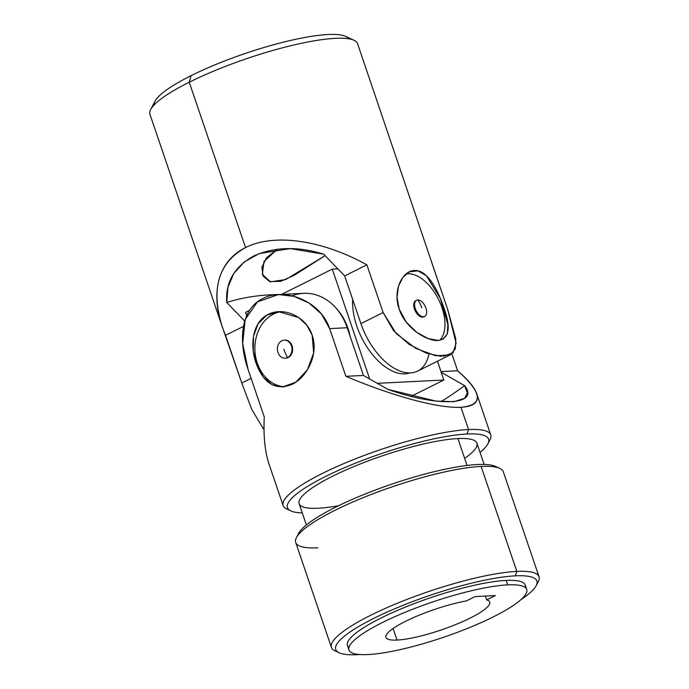 <?xml version="1.0" encoding="UTF-8"?>
<svg xmlns="http://www.w3.org/2000/svg" width="689" height="689" viewBox="0 0 689 689"><rect width="100%" height="100%" fill="white"/><g stroke="black" fill="none" stroke-linecap="round" stroke-linejoin="round"><path stroke-width="1.03" d="M439.616 340.357A37.697 20.937 63.5 0 0 438.368 299.095A37.697 20.937 63.5 0 0 406.088 273.981A37.697 20.937 -116.5 0 1 438.368 299.095A37.697 20.937 -116.5 0 1 439.616 340.357M424.226 316.613A9.043 5.021 -116.5 0 1 414.468 309.017A9.043 5.021 -116.5 0 1 416.182 300.49M443.191 356.411L453.069 352.759L456.118 343.191L447.652 309.352L357.574 43.683A109.654 21.566 161.2 0 0 295.943 44.501A109.654 21.566 161.2 0 0 189.234 82.215A109.654 21.566 161.2 0 0 149.961 114.365L222.228 326.629C210.558 289.036 218.335 262.69 245.542 247.601C273.938 233.106 321.841 239.91 366.884 264.843L383.127 312.548L393.522 330.591L409.042 344.293L426.19 353.087L441.52 356.411M189.234 82.215L245.542 247.601L189.234 82.215A109.654 21.566 -18.8 0 1 354.068 40.306L345.628 36.371A102.799 20.222 161.2 0 0 191.103 75.652A102.799 20.222 161.2 0 0 154.956 101.283L150.676 109.551A109.654 21.566 -18.8 0 1 189.234 82.215L191.103 75.652L189.234 82.215M428.92 354.025A54.827 30.454 -116.5 0 1 398.182 370.294A54.827 30.454 -116.5 0 1 360.907 323.623L344.664 275.919L366.884 264.843C321.841 239.91 273.938 233.106 245.542 247.601C216.699 261.639 208.801 296.27 225.536 335.31L241.779 383.015L251.769 409.438L264.016 429.858L251.769 409.438L241.779 383.015L222.228 326.629M442.82 339.393L447.325 333.95L447.876 324.64L440.366 298.483L426.431 275.764L417.904 270.829L409.232 271.905L402.876 277.383L398.5 286.202L397.036 297.226L399.172 309.077C392.429 290.276 402.522 270.674 414.399 270.519C426.431 269.477 437.248 288.062 443.527 306.872C451.166 327.361 449.409 338.566 438.23 340.487C426.577 341.348 405.253 327.973 399.172 309.077L406.277 322.159L416.785 332.365L428.334 338.669L438.505 340.469M226.741 302.471L244.716 321.083L226.741 302.471A519.997 288.803 -116.5 0 1 278.175 294.582A519.997 288.803 63.5 0 0 226.741 302.471C225.381 282.257 234.329 266.798 253.578 256.084C274.265 246.774 297.622 246.137 323.649 254.155L290.181 248.6L259.245 253.586L244.388 261.854L233.786 273.404L227.921 287.296L226.741 302.471M325.105 255.662L294.212 275.299L280.621 281.353L269.709 281.603L263.103 276.117L261.872 267.332L266.574 257.695L277.383 249.229L264.008 261.424L262.337 274.334L270.458 281.827L285.651 279.588L325.105 255.662M344.664 275.919L323.649 254.155L344.664 275.919L360.907 323.623L383.127 312.548L366.884 264.843L344.664 275.919M154.095 104.978A102.799 20.222 -18.8 0 1 191.103 75.652A102.799 20.222 -18.8 0 1 289.302 40.729A102.799 20.222 -18.8 0 1 348.565 38.773M225.536 335.31L243.458 326.379L225.536 335.31M241.779 383.015L251.115 378.364L241.779 383.015M431.417 261.648L447.652 309.352L455.842 339.091L455.308 348.935L450.21 354.852L435.741 355.765L415.82 348.384L396.287 333.657L383.127 312.548L360.907 323.623A54.827 30.454 63.5 0 0 417.637 371.095L450.21 354.852M416.578 300.249L415.76 300.662A9.043 5.021 63.5 0 0 414.468 309.017A9.043 5.021 63.5 0 0 423.83 316.854L424.648 316.449A9.043 5.021 -116.5 0 1 415.286 308.612A9.043 5.021 -116.5 0 1 416.578 300.249A9.043 5.021 -116.5 0 1 417.749 299.956A9.043 5.021 -116.5 0 1 425.552 307.087A9.043 5.021 -116.5 0 1 424.648 316.449M414.468 309.017L415.286 308.612L414.468 309.017M415.286 308.612A9.043 5.021 63.5 0 0 423.468 316.742A9.043 5.021 63.5 0 0 425.931 308.086A9.043 5.021 63.5 0 0 417.749 299.956A27.414 22.151 87.2 0 1 421.754 307.776A27.414 22.151 -92.8 0 0 417.749 299.956A9.043 5.021 63.5 0 0 415.286 308.612M369.692 379.002L332.287 269.123L281.534 294.418L332.287 269.123L369.692 379.002M249.59 310.343L245.577 312.35L246.705 315.665L245.577 312.35L249.59 310.343M335.336 307.328A53.113 42.916 87.2 0 1 350.072 336.154A53.113 42.916 -92.8 0 0 335.336 307.328M437.455 361.217L443.854 380.027L411.221 396.296L443.854 380.027L437.455 361.217M337.834 268.848L332.287 269.123L337.834 268.848M377.271 383.325L443.854 380.027L377.271 383.325M409.774 372.938A53.113 29.498 -116.5 0 1 371.302 353.113A53.113 29.498 -116.5 0 1 352.682 299.482A53.113 29.498 63.5 0 0 371.302 353.113A53.113 29.498 63.5 0 0 409.774 372.938M393.092 628.489L397.028 640.055A54.827 10.783 161.2 0 0 456.54 624.217A54.827 10.783 161.2 0 0 489.733 602.04A54.827 10.783 161.2 0 0 486.675 599.886L485.366 596.063L486.675 599.886A54.827 10.783 -18.8 0 1 463.232 621.357A54.827 10.783 -18.8 0 1 397.028 640.055A54.827 10.783 -18.8 0 1 399.517 624.51A54.827 10.783 -18.8 0 1 466.513 600.886L475.186 596.562L495.348 595.563L475.186 596.562L466.513 600.886A54.827 10.783 161.2 0 0 411.678 618.412A54.827 10.783 161.2 0 0 385.926 637.385A54.827 10.783 161.2 0 0 397.028 640.055L393.092 628.489M281.224 311.695A37.697 30.454 -92.8 0 0 254.921 350.52A37.697 30.454 -92.8 0 0 284.755 386.77A37.697 30.454 87.2 0 1 254.921 350.52A37.697 30.454 87.2 0 1 281.224 311.695M284.583 340.116A9.043 7.312 87.2 0 1 292.084 345.766A9.043 7.312 87.2 0 1 285.47 358.168M289.07 509.817A109.654 21.566 -18.8 0 1 283.136 505.562A109.654 21.566 -18.8 0 1 349.521 461.208A109.654 21.566 -18.8 0 1 468.546 429.54A109.654 21.566 -18.8 0 1 490.749 434.888A109.654 21.566 -18.8 0 1 488.647 441.882M264.275 417L248.031 369.295L242.683 343.57L245.155 319.662L257.393 301.903L278.382 294.573L293.962 296.365L308.922 302.979L321.453 313.986L329.635 328.61L347.204 327.74L363.447 375.445L347.204 327.74L329.635 328.61L345.878 376.315L363.447 375.445L388.002 389.431L436.042 401.11L453.965 401.678L464.619 398.311L467.314 392.868L464.627 385.642C480.087 405.201 438.583 407.388 388.002 389.431L363.447 375.445L345.878 376.315C393.161 396.321 438.6 408.543 460.967 407.277C483.764 405.184 482.653 393.023 457.642 370.785L451.872 353.836L457.642 370.785C468.175 379.811 474.523 387.416 476.693 393.6C479.337 401.945 474.101 406.51 460.967 407.277L468.546 429.54L460.967 407.277C438.6 408.543 393.161 396.321 345.878 376.315L329.635 328.61C320.463 300.8 284.686 287.167 262.922 298.458C240.177 309.352 238.36 341.623 248.031 369.295L264.275 417C263.327 436.146 264.938 451.898 269.08 464.283L283.136 505.562M312.169 335.198C318.955 353.888 307.199 377.193 292.102 384.367C275.617 390.749 263.603 383.678 256.067 363.155C249.444 344.457 252.889 321.591 268.297 314.382C283.127 306.519 306.114 316.191 312.169 335.198L306.82 325.217L298.75 317.595L278.752 311.712L266.781 315.209L258.005 323.899L253.5 336.327L253.251 350.71L256.739 365.041L263.241 376.995L272.034 384.669L282.473 387.011L295.951 382.085L307.44 369.735L313.65 352.94L312.169 335.198M526.715 589.457L525.199 585.004A93.893 18.465 161.2 0 0 506.191 580.422L507.707 584.875A93.893 18.465 161.2 0 0 355.042 639.495A93.893 18.465 161.2 0 0 450.744 634.767A93.893 18.465 161.2 0 0 507.707 584.875A93.893 18.465 -18.8 0 1 526.715 589.457A93.893 18.465 -18.8 0 1 443.785 637.196A93.893 18.465 -18.8 0 1 348.953 649.968A93.893 18.465 -18.8 0 1 405.787 611.996A93.893 18.465 -18.8 0 1 507.707 584.875L506.191 580.422A93.893 18.465 161.2 0 0 404.271 607.543A93.893 18.465 161.2 0 0 347.437 645.515L348.953 649.968M495.348 595.563L486.675 599.886L495.348 595.563M464.627 385.642A519.997 420.152 87.2 0 1 441.115 401.627A519.997 420.152 -92.8 0 0 464.627 385.642L441.236 372.318L464.627 385.642M536.18 585.693L538.324 581.559A109.654 21.566 161.2 0 0 516.836 571.396L515.372 575.849A106.227 20.894 161.2 0 0 372.258 619.127A106.227 20.894 161.2 0 0 359.779 654.524A106.227 20.894 -18.8 0 1 339.152 652.767A106.227 20.894 -18.8 0 1 390.766 610.454A106.227 20.894 -18.8 0 1 515.372 575.849A106.227 20.894 -18.8 0 1 536.18 585.693A106.227 20.894 -18.8 0 1 520.91 599.671A106.227 20.894 161.2 0 0 515.372 575.849L516.836 571.396A109.654 21.566 161.2 0 0 388.217 607.121A109.654 21.566 161.2 0 0 334.932 650.795L339.152 652.767M348.918 647.496A93.893 18.465 -18.8 0 1 399.034 609.731A93.893 18.465 -18.8 0 1 506.191 580.422A93.893 18.465 -18.8 0 1 525.233 587.476M337.352 651.673A109.654 21.566 -18.8 0 1 331.426 647.419A109.654 21.566 -18.8 0 1 397.811 603.064A109.654 21.566 -18.8 0 1 516.836 571.396A109.654 21.566 -18.8 0 1 539.039 576.745A109.654 21.566 -18.8 0 1 536.938 583.729M539.039 576.745L503.306 471.784A109.654 21.566 161.2 0 0 481.111 466.436L516.836 571.396L481.111 466.436A109.654 21.566 161.2 0 0 362.078 498.104A109.654 21.566 161.2 0 0 295.702 542.458L331.426 647.419M297.794 535.474A106.227 20.894 -18.8 0 1 391.688 484.16A106.227 20.894 -18.8 0 1 497.38 467.53A106.227 20.894 161.2 0 0 495.589 466.436A106.227 20.894 161.2 0 0 391.688 484.16A106.227 20.894 161.2 0 0 298.552 533.51L296.416 537.644A109.654 21.566 -18.8 0 1 372.06 494.142A109.654 21.566 -18.8 0 1 481.111 466.436A109.654 21.566 -18.8 0 1 499.801 468.408L495.589 466.436M317.896 547.807A109.654 21.566 -18.8 0 1 296.416 537.644M484.152 464.429L476.909 443.148A93.893 18.465 161.2 0 0 457.901 438.574L467.056 465.454L457.901 438.574A93.893 18.465 161.2 0 0 355.98 465.686A93.893 18.465 161.2 0 0 299.147 503.668L306.39 524.949M487.89 443.837L490.034 439.703A109.654 21.566 161.2 0 0 468.546 429.54L467.082 433.992A106.227 20.894 161.2 0 0 330.177 474.221A106.227 20.894 161.2 0 0 302.29 512.917A106.227 20.894 -18.8 0 1 290.861 510.911A106.227 20.894 -18.8 0 1 342.476 468.606A106.227 20.894 -18.8 0 1 467.082 433.992A106.227 20.894 -18.8 0 1 487.89 443.837A106.227 20.894 -18.8 0 1 480.061 452.397A106.227 20.894 161.2 0 0 467.082 433.992L468.546 429.54A109.654 21.566 161.2 0 0 339.927 465.273A109.654 21.566 161.2 0 0 286.641 508.938L290.861 510.911M338.618 505.7A93.893 18.465 -18.8 0 1 322.538 481.551A93.893 18.465 -18.8 0 1 457.901 438.574A93.893 18.465 -18.8 0 1 464.644 458.374M457.642 370.785L440.994 371.612L457.642 370.785M292.033 295.874A54.827 44.303 87.2 0 1 347.204 327.74A54.827 44.303 -92.8 0 0 303.694 293.325L278.382 294.573M285.151 358.194L285.797 358.159A9.043 7.312 -92.8 0 0 292.084 345.766A9.043 7.312 -92.8 0 0 284.901 340.09L284.256 340.125A9.043 7.312 87.2 0 1 291.438 345.8A9.043 7.312 87.2 0 1 287.563 357.557A9.043 7.312 87.2 0 1 285.151 358.194A9.043 7.312 87.2 0 1 277.4 349.521A9.043 7.312 87.2 0 1 284.256 340.125M292.084 345.766L291.438 345.8L292.084 345.766M291.438 345.8A9.043 7.312 -92.8 0 0 281.844 340.762A9.043 7.312 -92.8 0 0 277.968 352.51A9.043 7.312 -92.8 0 0 287.563 357.557A27.414 15.227 -116.5 0 1 283.799 349.202A27.414 15.227 63.5 0 0 287.563 357.557A9.043 7.312 -92.8 0 0 291.438 345.8M490.749 434.888L476.693 393.6"/></g></svg>
